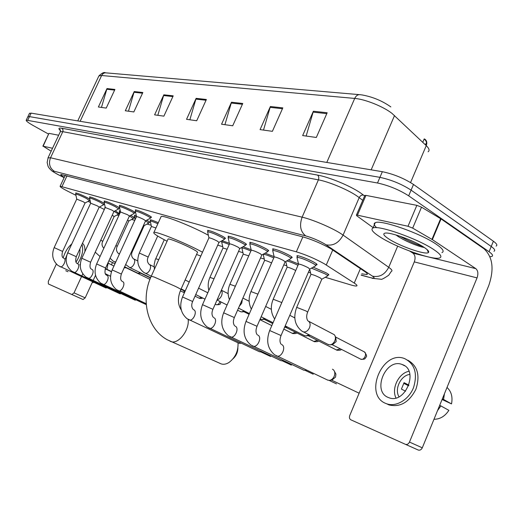 <?xml version="1.0" encoding="UTF-8"?>
<svg xmlns="http://www.w3.org/2000/svg" width="523" height="523" viewBox="0 0 523 523"><rect width="100%" height="100%" fill="white"/><g stroke="black" fill="none" stroke-linecap="round" stroke-linejoin="round"><path stroke-width="0.78" d="M146.682 220.203C149.003 221.464 150.009 222.183 149.689 222.38L149.127 222.347M130.626 215.365L131.103 215.613C133.489 216.888 134.529 217.627 134.234 217.823L133.685 217.79M115.295 210.756L118.917 213.43M313.199 267.175L326.182 272.849C328.418 274.144 329.235 274.895 328.627 275.091L327.908 275.085M75.979 193.458L75.652 192.954C77.502 193.164 81.3 194.7 87.047 197.576L89.819 199.185M89.897 197.426L89.564 196.896C91.512 197.119 95.421 198.694 101.299 201.643L104.41 203.519M104.515 204.003L104.097 203.95M104.45 201.577L104.116 201.028C106.162 201.25 110.196 202.872 116.204 205.892C118.721 207.252 119.832 208.036 119.525 208.246L118.956 208.219M119.689 205.918L119.349 205.349C121.506 205.578 125.664 207.245 131.809 210.344C134.333 211.71 135.424 212.501 135.097 212.717L134.509 212.691M135.647 210.475L135.313 209.873C137.588 210.122 141.877 211.835 148.166 215.012C150.689 216.385 151.768 217.176 151.409 217.398L150.814 217.372M250.112 243.175L249.765 242.358C253.06 242.705 258.375 244.764 265.704 248.549C268.142 249.948 269.084 250.759 268.528 250.981L267.822 250.975M273.013 249.733L272.673 248.863C276.203 249.229 281.734 251.367 289.265 255.276C291.69 256.669 292.592 257.479 291.991 257.708L291.265 257.702M228.446 236.984L228.106 236.206C231.186 236.527 236.291 238.527 243.424 242.195C245.888 243.587 246.863 244.398 246.34 244.62L245.66 244.614M207.925 231.114L207.585 230.382C210.475 230.689 215.391 232.617 222.34 236.18C224.825 237.566 225.818 238.377 225.341 238.599L224.674 238.586M297.273 256.675L296.927 255.754C298.195 255.185 309.021 259.33 314.245 262.402C316.631 263.795 317.5 264.605 316.853 264.828L316.108 264.828M325.241 277.282L350.672 284.885C353.685 285.78 355.653 286.14 356.568 285.976C357.569 285.721 356.797 284.76 354.241 283.08L324.155 263.69C314.983 258.65 305.713 254.694 296.345 251.825L60.132 186.214C59.766 186.789 62.695 188.653 68.899 191.797L75.92 195.301M131.659 219.444L134.79 220.379M147.048 224.04L151.173 225.276M217.738 245.163L222.72 246.653M238.547 251.38L242.96 252.701M260.532 257.95L264.285 259.068M283.78 264.899L286.787 265.795M308.413 272.254L310.577 272.901M99.396 207.016L104.325 209.468M117.054 214.979L118.832 215.6M88.086 201.375L90.557 202.604M288.474 259.957L298.509 263.997M265.115 253.158L274.13 256.63M243.005 246.745L251.118 249.713M222.02 241.436L221.569 240.953M221.974 240.724L229.368 243.202M150.572 220.458L150.245 219.882C151.225 219.83 153.912 220.771 158.319 222.72M134.738 215.809L134.404 215.26L136.307 215.653M119.604 211.364L119.27 210.841L120.323 210.991M105.123 207.121L105.077 206.605M361.746 273.823L366.871 274.529C367.898 274.215 367.166 273.196 364.668 271.489L330.752 248.7C321.58 243.541 312.264 239.586 302.791 236.847L60.897 174.453C60.472 174.76 61.603 175.715 64.29 177.323M48.587 134.097L32.988 125.415C28.052 122.617 25.804 120.852 26.248 120.127L377.501 182.998C388.726 185.469 399.114 189.744 408.672 195.824L489.07 251.759C492.463 254.178 493.385 255.747 491.823 256.453L489.966 256.728M29.438 113.432L31.125 113.131L382.346 171.701C393.603 174.054 403.985 178.304 413.497 184.462L493.398 241.234L491.234 246.49C494.621 248.935 495.529 250.524 493.954 251.269C495.529 250.524 494.621 248.935 491.234 246.49L411.085 190.137L491.234 246.49L489.07 251.759M382.346 171.701L379.927 177.349C391.165 179.755 401.553 184.018 411.085 190.137C401.553 184.018 391.165 179.755 379.927 177.349L29.465 116.616L379.927 177.349L377.501 182.998M27.791 116.891L29.465 116.616L27.791 116.891M101.462 107.424L106.993 88.57L98.37 106.993L106.221 108.091L114.929 89.44L106.993 88.57M128.468 111.196L134.221 91.558L125.311 110.758L133.836 111.948L142.844 92.506L134.221 91.558M157.822 115.302L163.823 94.807L154.592 114.851L163.882 116.152L173.211 95.84L163.823 94.807M306.151 136.052L313.375 111.236L302.654 135.562L316.317 137.471L327.169 112.752L313.375 111.236M263.507 130.083L270.378 106.515L260.068 129.606L272.391 131.325L282.819 107.882L270.378 106.515M224.923 124.69L231.48 102.24L221.556 124.219L232.715 125.782L242.757 103.476L231.48 102.24M189.849 119.787L196.112 98.357L186.548 119.322L196.713 120.741L206.382 99.481L196.112 98.357M428.102 151.794C429.808 150.539 429.193 148.486 426.258 145.629C427.317 142.714 426.781 140.517 424.65 139.033L426.533 141.354M426.794 143.479L425.428 144.577M410.575 182.553L426.258 145.629L391.936 113.341C383.176 106.463 365.021 99.207 354.712 98.429C356.078 95.631 357.915 94.388 360.223 94.709L362.347 94.983C372.853 96.938 382.352 100.913 390.844 106.914M493.398 241.234C496.772 243.692 497.667 245.307 496.085 246.085M425.676 143.982C427.049 142.942 426.559 141.262 424.199 138.941L422.761 142.315M379.829 236.827C372.749 232.251 370.461 229.322 372.958 228.041C378.103 224.759 417.91 238.723 433.913 249.674C440.444 254.086 442.386 256.832 439.732 257.911C433.338 260.729 395.911 247.399 379.829 236.827M376.665 227.708C373.919 225.204 373.442 223.55 375.226 222.733C380.43 219.307 420.25 233.16 436.202 244.202C442.713 248.654 444.635 251.445 441.955 252.583M424.048 247.327C427.938 249.922 429.39 251.655 428.396 252.537C425.853 255.257 399.762 246.228 388.805 238.959C383.797 235.683 382.542 233.742 385.033 233.14C389.897 231.839 414.105 240.587 424.048 247.327M396.029 234.99C403.056 240.371 418.818 246.823 424.245 247.457M428.527 251.243L427.768 251.053M399.879 236.206C408.077 240.861 415.608 244.234 422.46 246.333M407.325 238.972L415.733 242.711M364.786 195.595L365.95 195.386L357.451 215.169L408.005 226.263L416.851 205.349L421.525 207.18L441.052 218.928L483.997 248.778C492.764 256.924 494.346 269.201 488.744 285.604L422.29 447.819C421.342 449.721 420.021 450.466 418.341 450.074L405.515 444.36C407.201 444.753 408.528 443.988 409.483 442.066L477.041 277.896C478.453 273.732 478.048 270.646 475.812 268.639L432.377 239.639L412.686 228.12L408.005 226.263M365.95 195.386L416.851 205.349M409.777 251.125L412.928 253.152C415.177 255.067 415.628 257.983 414.288 261.886L349.763 415.497C349.089 417.517 349.442 418.949 350.828 419.806L405.332 444.282M357.451 215.169L356.398 215.11L356.791 215.809L373.134 227.636M388.412 397.526L388.792 397.67C405.299 404.684 419.322 369.879 402.239 364.551L402.154 364.518C385.817 357.673 371.644 391.485 388.412 397.526M442.079 399.507L451.512 403.906L442.38 398.781M404.619 358.608C382.444 349.501 363.276 395.107 385.928 403.495L386.556 403.736C395.963 407.293 408.672 399.879 413.49 387.726C417.779 373.697 414.896 364.021 404.841 358.693L404.619 358.608M443.556 399.382L444.452 393.721M403.684 383.294L408.653 385.804M451.512 403.906C452.853 396.957 451.349 391.479 447.015 387.465M388.491 404.717L389.119 404.959C400.272 407.489 409.202 402.265 415.909 389.289C420.302 375.462 417.596 365.767 407.783 360.19M437.516 410.64L440.876 405.92L448.878 410.346C444.949 416.301 439.987 419.276 433.985 419.263M439.693 405.332L440.876 405.92M409.895 374.422C400.912 375.213 394.165 389.02 398.997 396.78M408.908 385.124L404.076 382.679L401.409 389.099L405.606 391.191M408.953 371.278C398.663 373.193 391.224 388.419 395.957 397.931M220.281 363.498L221.124 363.871C223.556 364.701 226.184 364.23 229.009 362.465C235.402 357.529 238.403 350.979 238.011 342.813M180.919 289.415L197.433 252.498C198.125 252.23 196.347 250.962 192.085 248.68C183.756 244.221 169.256 238.364 168.092 238.972L167.961 239.253M167.072 241.221L165.131 240.214C156.469 235.638 152.736 233.029 153.932 232.382C156.044 231.12 184.907 242.764 201.296 251.57L202.512 252.223M160.829 217.182L161.13 216.529C163.392 214.92 192.078 226.237 208.376 235.265M211.861 258.355L211.586 258.963M200.799 256.061L196.556 254.459M218.934 242.463L218.614 243.188M237.887 348.004C237.802 352.299 236.187 355.888 233.042 358.785M298.463 264.226L298.548 264.023C300.673 264.285 303.915 265.534 308.276 267.789L309.766 269.129L281.073 335.459M297.084 257.937L297.005 257.29C300.555 257.676 305.968 259.754 313.231 263.533C315.474 264.841 316.291 265.599 315.683 265.802M332.465 369.205L333.556 369.931C334.968 371.565 335.184 373.697 334.197 376.344C333.053 378.776 331.438 380.129 329.353 380.411L327.411 379.973M334.517 371.513L335.929 374.141L335.557 377.076L332.066 380.005L329.954 380.319M274.144 257.081L274.222 256.898C276.203 257.139 279.308 258.349 283.544 260.526L285.1 261.873L257.041 326.215M272.81 250.935L272.738 250.36C276.046 250.713 281.23 252.72 288.297 256.375C290.566 257.682 291.422 258.44 290.853 258.65M313.225 374.207L305.105 370.369L303.686 370.147M251.184 250.334L251.256 250.171C253.099 250.393 256.08 251.563 260.206 253.675L261.82 255.015L234.369 317.5M249.889 244.339L249.831 243.81C252.916 244.143 257.891 246.085 264.762 249.621C267.057 250.929 267.946 251.687 267.416 251.896M282.152 360.87L280.864 360.661M229.473 243.953L229.538 243.81C231.258 244.019 234.127 245.15 238.142 247.196L239.802 248.536L212.946 309.256M228.218 238.096L228.159 237.625C231.048 237.932 235.834 239.809 242.522 243.241C244.836 244.548 245.751 245.3 245.261 245.509M260.408 351.861L259.231 351.672M208.906 237.913L208.965 237.782C210.579 237.985 213.345 239.076 217.254 241.064L218.96 242.404L192.667 301.457M207.69 232.192L207.638 231.761C210.344 232.055 214.953 233.866 221.471 237.2C223.798 238.501 224.74 239.253 224.289 239.462M239.789 343.317L238.697 343.14M136.49 216.659L136.529 216.574C137.804 216.731 140.21 217.705 143.747 219.477L145.59 220.804L121.349 274.019M135.385 211.416L135.352 211.122C137.484 211.357 141.504 212.966 147.401 215.947C149.768 217.228 150.781 217.967 150.447 218.169M120.499 211.972L127.534 214.718L129.403 216.032L105.626 267.966M119.421 206.833L119.388 206.565C121.408 206.788 125.304 208.357 131.07 211.253C133.43 212.534 134.463 213.273 134.156 213.469M105.241 207.494L112.059 210.174L113.949 211.482L90.623 262.193M104.182 202.466L104.155 202.218C106.071 202.434 109.85 203.957 115.485 206.781L118.603 208.984M135.261 299.98L134.568 299.862M90.662 203.225L97.278 205.833L99.187 207.134L76.293 256.682C75.286 260.474 75.587 262.742 77.175 263.5M89.623 198.289L89.603 198.06C91.42 198.269 95.088 199.753 100.599 202.512L103.75 204.702M120.486 293.854L119.845 293.743M76.724 199.132L83.15 201.688L85.072 202.976L62.603 251.406M75.704 194.301L75.685 194.092C77.417 194.294 80.98 195.739 86.367 198.426L89.551 200.603M106.339 287.983L105.738 287.879M310.871 274.529L310.956 274.34C313.022 274.614 316.173 275.837 320.396 278.007L321.795 279.249L307.694 312.002M308.544 321.2L334.275 334.694C335.596 336.23 335.773 338.257 334.825 340.774C333.648 343.238 332.007 344.605 329.889 344.866L327.947 344.369M311.473 268.149L325.201 273.934C327.3 275.15 328.071 275.85 327.503 276.033M335.191 336.263L335.759 337.237L336.158 341.617L332.602 344.565L330.301 344.82M287.075 267.351L287.147 267.181C288.84 267.371 291.71 268.469 295.75 270.476M286.715 260.944C289.526 261.605 293.285 263.049 298.005 265.279M308.858 334.707L306.047 335.962L304.281 335.511M310.047 335.308L306.38 335.929M264.553 260.559L264.618 260.408C265.736 260.461 268.057 261.304 271.581 262.932M263.285 254.753L263.232 254.27C264.801 254.263 268.319 255.486 273.771 257.931M286.114 326.365L284.617 327.274M287.317 326.973L284.545 327.431M243.221 254.126L248.745 255.871M241.986 248.451L241.94 248.013C243.156 247.961 246.137 248.961 250.883 251.02M264.546 318.448L262.056 319.527L260.578 319.154M265.762 319.056L262.265 319.514M222.975 248.026L227.132 249.223M221.778 242.476L221.732 242.077C222.674 241.999 225.171 242.809 229.224 244.516M244.071 310.924L241.724 311.93L240.371 311.584M245.294 311.531L241.894 311.917M151.395 226.466L155.932 227.982M150.317 221.373L150.284 221.092C151.199 221.046 153.723 221.935 157.848 223.752M134.476 216.699L136.392 216.868M145.557 220.876L148.78 223.112M143.642 225.08L144.171 225.616L132.371 251.511M119.336 212.233L120.408 212.175M129.462 215.992L133.345 218.536M127.566 220.033L128.828 220.981L117.244 246.287M140.112 272.607L138.418 273.307L137.569 273.091M141.308 273.189L138.418 273.307M112.216 215.254L114.151 216.542L102.776 241.293M114.145 211.37L118.577 214.162M125.396 267.168L124.193 267.776M126.573 267.737L124.173 267.822M48.901 133.43L43.148 146.198L52.535 148.257M49.195 133.391L58.668 135.248M95.532 275.294L85.19 297.849L83.072 299.529L71.873 294.527L74.037 292.847L82.797 273.823M56.366 264.037L48.306 281.407L48.397 283.982L71.873 294.527M43.148 146.198L51.156 151.193M76.051 262.01C79.123 257.414 80.392 253.067 79.862 248.961M105.293 268.809L111.438 271.744M113.909 266.076L108.3 263.226M71.801 243.927C67.807 247.379 64.95 252.014 63.211 257.832M111.497 271.568L105.378 268.567M106.934 269.312L108.346 262.016M111.464 264.756L112.484 262.533M105.744 269.025L105.09 269.522M67.957 271.738L65.748 270.711M79.823 264.828L80.3 264.108M84.876 251.641C85.19 247.621 84.386 244.849 82.471 243.319M77.613 263.775C82.281 256.355 83.726 249.909 81.954 244.437M93.218 282.655L92.342 282.25M105.417 273.764L110.549 276.275M68.415 251.243L65.277 259.003M332.752 249.955L326.28 264.978M302.856 236.867L296.345 251.825M360.412 268.613L354.241 283.08M67.036 175.767L62.021 186.489M361.23 275.039L369.8 277.478C374.494 278.72 375.383 278.282 372.481 276.164L324.633 243.908C318.435 240.41 312.146 237.743 305.746 235.906L54.294 171.263C51.934 170.792 53.019 171.799 57.556 174.283L64.146 177.63M47.998 157.887L50.528 157.763L302.124 217.163C312.113 219.425 330.713 227.244 340.238 233.212L343.088 235.082L359.209 197.602L356.425 195.622C347.102 189.333 328.542 181.651 318.402 179.853L62.819 131.672L60.348 131.678L60.178 132.051M60.505 130.737C58.027 128.527 58.491 127.697 61.891 128.253L317.52 175.087C318.827 176.199 319.122 177.787 318.402 179.853L302.124 217.163C299.221 225.505 300.431 231.748 305.746 235.906M58.537 174.832L59.001 175.028M317.52 175.087C328.934 177.042 349.92 185.711 360.393 192.837L364.629 195.955M408.672 195.824L413.497 184.462M27.804 120.1L31.125 113.131M326.071 244.816C333.249 246.137 338.917 242.888 343.088 235.082L388.726 267.305L397.67 246.15M372.481 276.164C379.437 277.563 384.85 274.608 388.726 267.305C391.851 269.548 392.714 270.907 391.315 271.385L388.687 275.248C383.843 278.517 381.234 279.844 380.868 279.217L372.056 278.295M362.74 200.348L359.209 197.602C360.236 195.667 361.674 194.824 363.518 195.086M54.294 171.263C49.659 168.105 48.404 163.607 50.528 157.763L62.93 131.41L62.995 129.73L61.891 128.253M369.8 277.478L361.164 275.196M394.532 115.537L371.167 169.838M359.301 94.63L106.247 72.887C104.247 72.625 102.711 73.495 101.639 75.508L98.886 75.933L98.618 76.489M326.79 162.437L354.712 98.429L101.639 75.508L80.137 121.303M195.831 99.115L206.036 100.246M231.186 103.038L242.391 104.28M270.077 107.346L282.446 108.719M313.055 112.112L326.783 113.635M163.555 95.539L172.878 96.572M133.966 92.257L142.518 93.205M106.744 89.237L114.615 90.106M414.288 261.886L477.041 277.896M412.928 253.152L475.812 268.639M441.052 218.928L432.377 239.639M409.483 442.066L422.29 447.819M431.952 239.377L440.634 218.66M421.525 207.18L412.686 228.12M181.265 309.982C177.63 304.399 177.493 297.6 180.847 289.579C181.448 289.533 179.572 288.435 175.225 286.29L154.102 277.007L151.232 276.294M188.136 319.403C189.653 330.183 178.14 344.814 170.818 341.526L169.962 341.14M269.678 330.523L281.041 335.544C279.615 339.44 279.655 342.336 281.145 344.232M281.74 344.585C286.597 346.664 281.537 358.059 276.674 355.973L276.118 355.705M329.17 380.424L336.479 383.869M245.993 321.41L257.015 326.293C255.61 329.993 255.688 332.824 257.257 334.779M257.859 335.132C262.441 337.1 257.493 348.161 252.91 346.18L252.413 345.945M223.648 312.806L234.343 317.566C232.951 321.05 233.068 323.809 234.709 325.855M235.317 326.215C239.645 328.078 234.807 338.819 230.48 336.936L230.028 336.727M282.315 360.85L291.363 365.119M202.519 304.68L212.92 309.315C211.547 312.63 211.697 315.33 213.384 317.415M214.005 317.781C218.104 319.546 213.364 329.987 209.272 328.202L208.86 328.006M260.702 351.829L270.594 356.483M182.52 296.986L192.647 301.51C191.281 304.634 191.464 307.269 193.196 309.42M193.634 309.708L193.824 309.793C197.707 311.473 193.065 321.632 189.189 319.932L188.823 319.756M112.157 269.92L121.336 274.052C120.218 277.968 120.48 280.387 122.127 281.289M122.624 281.609L122.787 281.681C125.951 283.067 121.676 292.226 118.518 290.808L118.257 290.69M96.631 263.952L105.613 267.998C104.561 271.927 104.835 274.287 106.437 275.085M106.954 275.405L107.104 275.477C110.124 276.798 105.927 285.741 102.92 284.388L102.678 284.27M81.823 258.257L90.61 262.219C89.59 266.07 89.878 268.384 91.473 269.155M91.996 269.489L92.146 269.554C95.023 270.822 90.91 279.55 88.041 278.256L87.812 278.151M89.577 198.073L90.682 203.166L67.696 252.792L76.286 256.701M77.711 263.834L77.849 263.899C80.607 265.115 76.567 273.647 73.821 272.398L73.619 272.3M121.447 293.808L135.339 300.261M76.201 192.987L75.685 194.092L76.737 199.08L54.17 247.595L62.59 251.432C61.609 255.034 61.91 257.257 63.499 258.087M64.048 258.427L64.185 258.486C66.82 259.656 62.852 267.998 60.23 266.795L60.04 266.71M335.668 337.074L363.91 351.665C367.669 352.888 364.315 360.765 360.707 359.19L360.262 358.968M361.04 359.321L332.033 344.631M296.691 307.354L306.158 311.048L307.635 312.133C306.321 315.441 306.367 318.317 307.786 320.769M308.119 320.965C310.185 322.253 310.642 324.522 309.485 327.777C307.805 331.033 305.7 332.38 303.163 331.824L302.536 331.497M340.316 348.834L336.407 349.972M337.139 350.305L308.237 335.746M273.189 299.234L281.812 302.569M317.428 340.381L313.774 341.434M314.467 341.748L285.702 327.333M250.955 291.559L257.924 294.148M295.685 332.347L292.272 333.321M292.932 333.615L292.612 333.491C295.26 333.733 296.6 333.511 296.646 332.831M242.352 299.333L241.757 303.177L239.279 306.334M229.898 284.29L235.363 286.231M221.327 290.317C222.38 291.631 222.438 293.468 221.504 295.815C220.386 298.103 218.947 299.391 217.182 299.686M209.919 277.399L214.018 278.772M219.98 301.464C219.13 303.83 217.888 304.902 216.261 304.674L216.025 304.563M216.581 304.804L215.201 304.157M155.704 258.689L158.731 259.689M201.584 297.456L199.08 298.169M199.609 298.398L195.02 296.175M139.321 253.04L148.186 257.035C146.911 259.754 147.198 262.16 149.035 264.259M149.454 264.494C150.781 265.423 150.938 267.194 149.918 269.809C148.532 272.45 146.989 273.607 145.283 273.287L144.989 273.143M184.881 291.69L182.867 292.05M183.383 292.272L180.33 290.814M131.789 251.105L132.352 251.563C131.09 254.165 131.391 256.525 133.247 258.637M133.666 258.878C134.934 259.768 135.065 261.493 134.058 264.05C132.705 266.625 131.214 267.769 129.58 267.469L129.312 267.338M115.916 245.49L117.224 246.333C115.982 248.863 116.289 251.171 118.152 253.263M118.584 253.511L119.303 254.27M115.838 261.853L114.328 261.781M100.762 240.149L102.756 241.332C101.527 243.757 101.848 246.019 103.711 248.118M95.225 252.184L99.991 256.473M74.037 292.847L85.19 297.849M328.627 275.091L328.777 274.732M291.991 257.708L292.141 257.355M316.853 264.828L317.023 264.435M65.238 175.303L60.132 186.214M60.491 130.593L59.759 129.462C60.165 129.089 60.361 129.828 60.348 131.678L48.142 157.586L47.155 162.476C48.462 168.367 48.155 166.131 49.286 168.282C52.084 171.113 50.934 170.563 57.327 174.211L64.133 177.663M26.248 120.127L29.55 113.19M367.218 273.719L366.871 274.529M425.532 139.955L426.31 140.831M77.757 120.905L98.886 75.933C101.978 72.965 104.175 71.926 105.469 72.815M372.958 228.041L375.226 222.733M427.18 249.674L428.396 252.537M418.341 450.074L405.515 444.36M356.398 215.11L364.884 195.367M404.612 365.793L402.239 364.551M389.119 404.959L386.556 403.736M168.092 238.972L151.297 276.144C140.314 299.293 147.375 329.124 167.36 339.813L221.124 363.871M153.932 232.382L161.13 216.529M327.941 380.221L274.529 354.751C267.528 348.638 265.926 340.532 269.711 330.438L298.548 264.023M298.515 264.03L296.94 257.309M297.005 257.29L297.672 255.747M309.891 269.044L315.604 265.815M315.84 265.436L316.507 263.893M359.131 393.198L331.51 380.09M303.811 370.192L250.759 344.958C243.921 338.989 242.345 331.111 246.026 321.331L274.222 256.898M274.189 256.904L272.679 250.38M272.738 250.36L273.398 248.863M285.205 261.794L290.781 258.663M290.997 258.323L291.651 256.826M306.641 370.16L305.589 370.304M280.975 360.7L228.329 335.714C221.641 329.876 220.085 322.22 223.674 312.741L251.256 250.171M251.23 250.177L249.778 243.829M249.831 243.81L250.471 242.358M261.912 254.956L267.351 251.909M267.547 251.602L268.181 250.151M283.636 360.687L282.551 360.818M259.33 351.711L207.121 326.973C200.577 321.266 199.047 313.813 202.545 304.621L229.538 243.81M229.512 243.816L228.113 237.638M228.159 237.625L228.786 236.213M239.887 248.484L245.202 245.522M245.379 245.248L246 243.842M261.833 351.704L260.742 351.822M238.789 343.173L187.038 318.697C180.638 313.114 179.134 305.857 182.54 296.933L208.965 237.782M208.939 237.795L207.592 231.774M207.638 231.761L208.252 230.395M219.032 242.352L224.23 239.475M224.387 239.227L224.995 237.86M241.149 343.18L240.057 343.291M146.192 303.693L116.361 289.559C110.471 284.42 109.078 277.863 112.17 269.888L136.529 216.574M136.51 216.581L135.32 211.135M135.352 211.122L135.915 209.893M145.636 220.771L150.415 218.183M150.519 218.019L151.075 216.797M146.25 304.53L100.762 283.133C94.99 278.086 93.624 271.685 96.644 263.919L120.532 211.893M120.519 211.9L119.362 206.578M119.388 206.565L119.937 205.369M129.436 216.006L134.117 213.482M134.215 213.332L134.764 212.142M134.627 299.888L85.877 276.994C80.228 272.052 78.881 265.795 81.836 258.225L105.273 207.428M105.26 207.435L104.129 202.231M104.155 202.218L104.692 201.054M113.981 211.462L118.571 208.991M118.662 208.86L119.198 207.696M119.898 293.763L71.658 271.136C66.12 266.279 64.8 260.166 67.696 252.792M89.603 198.06L90.126 196.929M99.22 207.115L103.724 204.709M103.802 204.585L104.325 203.454M146.263 304.628L136.163 299.934M105.79 287.898L58.066 265.534C52.633 260.761 51.339 254.786 54.17 247.595M85.099 202.963L89.525 200.61M89.596 200.499L89.943 199.753M364.453 351.966C366.61 354.764 367.126 356.503 366.002 357.189C364.956 358.137 365.937 359.693 360.713 359.19L360.713 359.19M328.549 344.67L301.843 331.092C294.724 325.26 293.024 317.304 296.744 307.223L310.956 274.34M310.924 274.353L309.714 269.253M321.906 279.171L327.424 276.046M327.646 275.699L328.281 274.215M341.238 349.305C341.258 350.116 339.78 350.403 336.812 350.175L336.812 350.175M287.147 267.181L273.235 299.117C270.28 306.393 270.764 313.022 274.68 319.004M289.794 315.31L294.802 317.892M287.114 267.188L285.78 261.474M285.205 325.907L304.817 335.779M318.37 340.859C318.357 341.604 316.945 341.859 314.146 341.617L314.133 341.617M263.18 254.289L264.592 260.415L251.001 291.455C248.412 297.646 248.536 303.543 251.36 309.145M265.671 306.439L271.345 309.341M261.173 316.755L273.065 322.711M243.28 253.995L229.937 284.198C227.708 289.409 227.544 294.554 229.447 299.646M242.901 298.084L249.157 301.274M243.254 254.001L241.894 248.033M241.94 248.013L242.332 247.118M292.612 333.491L283.826 329.098M272.705 323.541L264.318 319.35M238.481 308.139L249.419 313.584M260.206 318.965L261.023 319.37M223.027 247.902L209.958 277.314C208.082 281.609 207.709 285.989 208.834 290.442M221.373 290.213L228.139 293.638M223.007 247.909L221.693 242.09M221.732 242.077L222.321 240.763M271.81 325.607L259.898 319.677M249.105 314.303L244.012 311.767M217.038 300.006L227.087 304.994M237.579 310.198L240.776 311.786M221.033 301.987C220.052 303.177 221.726 304.987 216.267 304.68L216.267 304.68M164.261 239.763L155.154 260.068L154.154 264.664L154.377 269.332M185.149 279.962L189.215 281.995M204.983 299.13L195.733 294.573M181.141 288.912L185.227 290.919M207.801 292.775L198.577 288.18M202.591 297.953C202.277 298.463 201.178 298.574 199.302 298.28L199.302 298.28M151.173 276.17L143.845 272.483C137.778 267.541 136.281 261.042 139.34 252.982L151.435 226.381M149.611 264.586L154.095 266.815M151.415 226.387L150.258 221.105M150.284 221.092L150.82 219.908M185.064 291.291L180.978 289.291M157.698 236.05L148.212 256.976M184.554 292.435L183.076 292.154M150.611 277.726L129.58 267.469L125.677 264.527M133.81 258.957L137.745 260.912M135.117 219.653L134.418 216.457M134.444 216.444L134.973 215.286M144.204 225.59L148.748 223.118M148.839 222.981L149.362 221.83M115.59 262.396L113.112 261.075L110.078 258.238M118.708 253.577L119.453 253.949M119.669 213.77L119.29 212.011M119.309 211.998L119.826 210.874M150.506 277.988L140.752 273.228M124.637 266.802L137.811 273.209M128.861 220.954L133.313 218.549M133.398 218.418L133.914 217.293M104.907 208.213L104.809 207.755M104.835 207.749L105.169 207.016M149.957 279.36L126.108 267.769M108.908 260.794L114.975 263.742M114.177 216.522L118.551 214.169M118.629 214.057L119.133 212.959M83.072 299.529L71.919 294.547M42.873 146.185L48.92 133.391"/></g></svg>
